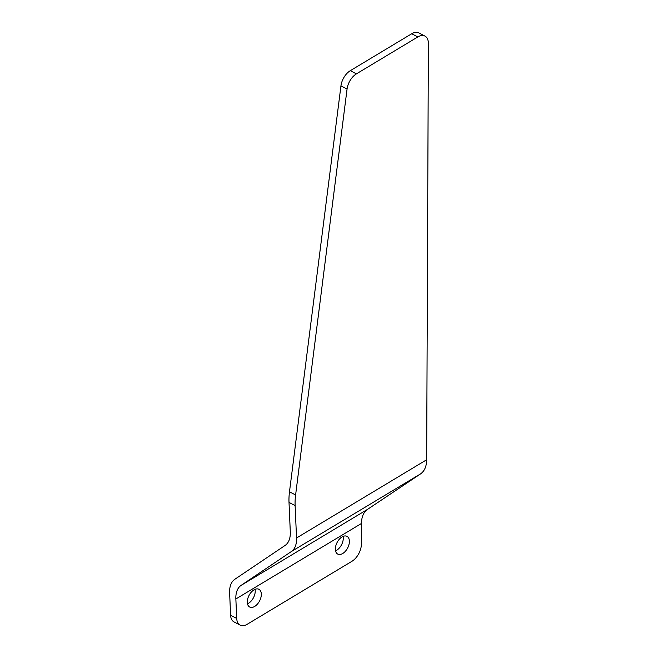 <?xml version="1.0" encoding="UTF-8"?>
<svg xmlns="http://www.w3.org/2000/svg" width="658" height="658" viewBox="0 0 658 658"><rect width="100%" height="100%" fill="white"/><g stroke="black" fill="none" stroke-linecap="round" stroke-linejoin="round"><path stroke-width="0.99" d="M253.955 589.889A10.002 5.947 117.6 0 0 247.688 598.953A10.002 5.947 117.6 0 0 249.686 607.03A10.002 5.947 117.6 0 0 254.679 606.437A10.002 5.947 117.6 0 0 260.938 597.374A10.002 5.947 117.6 0 0 258.939 589.297A10.002 5.947 117.6 0 0 253.955 589.889M247.49 603.797A10.002 5.947 117.6 0 0 248.568 603.246A10.002 5.947 117.6 0 0 255.033 589.346M342.012 536.944A10.002 5.947 117.6 0 0 335.753 546.008A10.002 5.947 117.6 0 0 337.751 554.085A10.002 5.947 117.6 0 0 342.736 553.493A10.002 5.947 117.6 0 0 349.003 544.429A10.002 5.947 117.6 0 0 347.005 536.352A10.002 5.947 117.6 0 0 342.012 536.944M335.547 550.853A10.002 5.947 117.6 0 0 336.625 550.302A10.002 5.947 117.6 0 0 343.089 536.402M230.604 615.263L236.716 618.446A14.287 8.496 117.6 0 0 240.112 625.1L234.001 621.909A14.287 8.496 -62.4 0 1 230.604 615.263L229.626 592.858A28.574 16.466 -121 0 1 230.777 584.617A28.574 16.466 -121 0 1 234.865 579.254L285.062 545.466A28.574 16.466 59 0 0 289.142 540.103A28.574 16.466 59 0 0 290.293 531.861L289.01 502.408A57.147 33.986 -62.4 0 1 289.487 491.789L295.598 494.98L347.062 89.036L340.951 85.844L289.487 491.789M236.716 618.446L235.86 598.977A28.574 16.466 59 0 1 237.02 590.744A28.574 16.466 59 0 1 241.099 585.373L291.297 551.593A28.574 16.466 -121 0 0 295.376 546.23A28.574 16.466 -121 0 0 296.536 537.989L295.121 505.599L289.01 502.408M340.951 85.844A14.287 8.496 -62.4 0 1 350.319 70.669L356.43 73.852L417.838 36.938A14.287 8.496 117.6 0 1 424.961 36.091A14.287 8.496 117.6 0 1 428.374 43.412L426.664 459.753C426.549 466.382 424.533 471.079 420.626 473.842L367.485 509.391C363.578 512.154 361.571 516.851 361.448 523.472L361.365 544.191A14.287 8.496 117.6 0 1 351.857 561.348L247.235 624.253A14.287 8.496 117.6 0 1 240.112 625.1M295.598 494.98A57.147 33.986 117.6 0 0 295.121 505.599M356.43 73.852A14.287 8.496 117.6 0 0 347.062 89.036M417.838 36.938L411.727 33.747L350.319 70.669M411.727 33.747A14.287 8.496 -62.4 0 1 418.85 32.9L424.961 36.091M361.448 523.472L235.86 598.977M420.626 473.842L291.297 551.593M241.099 585.373L367.485 509.391M296.536 537.989L426.664 459.753"/></g></svg>
